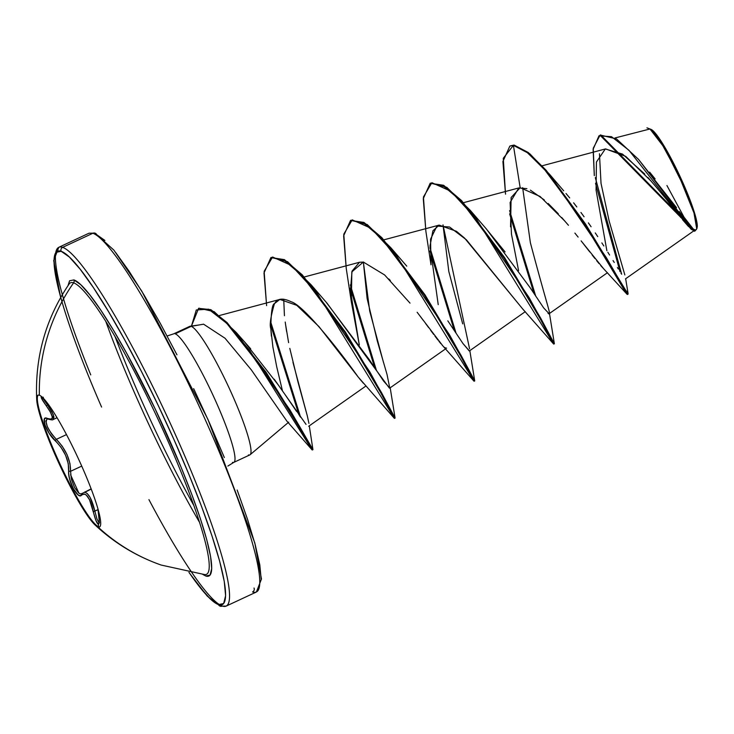 <?xml version="1.0" encoding="UTF-8"?>
<svg xmlns="http://www.w3.org/2000/svg" width="734" height="734" viewBox="0 0 734 734"><rect width="100%" height="100%" fill="white"/><g stroke="black" fill="none" stroke-linecap="round" stroke-linejoin="round"><path stroke-width="1.1" d="M205.392 574.612A160.847 21.644 -115 0 0 164.214 432.711A160.847 21.644 -115 0 0 73.611 282.847A186.087 182.83 109.2 0 0 39.361 395.213A72.749 9.79 65 0 1 81.502 465.585A72.749 9.79 65 0 1 98.053 527.03L98.677 526.737L98.292 524.333L99.255 521.562L98.53 513.433A1.486 0.459 171.8 0 1 98.512 513.387A1.486 0.459 171.8 0 1 98.521 513.341A1.486 0.459 -8.2 0 0 98.512 513.387A1.486 0.459 -8.2 0 0 98.53 513.433C99.567 520.635 99.485 524.269 98.292 524.333L98.677 526.737A72.749 9.79 65 0 1 59.004 461.824A72.749 9.79 65 0 1 38.278 395.085A72.749 9.79 -115 0 0 59.004 461.824A72.749 9.79 -115 0 0 98.677 526.737L98.053 527.03A72.749 9.79 65 0 1 94.824 524.737A72.749 9.79 65 0 1 59.793 465.173A72.749 9.79 65 0 1 36.737 400.168A72.749 9.79 65 0 1 39.361 395.213A72.749 9.79 65 0 1 81.502 465.585A72.749 9.79 65 0 1 98.053 527.03A186.087 182.83 109.2 0 0 161.085 565.024A186.087 182.83 -70.8 0 1 98.053 527.03A72.749 9.79 65 0 1 55.912 456.658A72.749 9.79 65 0 1 39.361 395.213A186.087 182.83 -70.8 0 1 73.611 282.847A160.847 21.644 -115 0 0 69.005 284.196M42.838 397.755L41.508 396.8C40.434 396.791 41.939 399.672 46.04 405.443A1.486 0.56 -36.4 0 0 47.554 404.902L43.581 399.113L43.233 397.195C42.269 397.186 43.71 399.755 47.554 404.902L52.022 411.884L54.013 417.086L52.976 419.609M43.673 399.461L41.508 396.8L41.829 398.947L46.04 405.443C53.655 416.132 54.197 420.518 47.664 418.6A1.486 1.257 113.7 0 0 48.205 419.096A1.486 1.257 -66.3 0 1 47.664 418.6C39.755 414.187 46.205 432.812 55.426 440.969A1.486 0.862 -47.5 0 1 56.353 439.336L51.233 433.51L47.279 426.509L45.857 420.885L47.481 418.637C44.352 422.289 47.306 429.188 56.353 439.336L62.188 446.144L67.078 454.722L69.987 463.649L70.583 471.301L81.731 466.099L70.583 471.301C70.565 459.879 65.812 449.217 56.353 439.336A1.486 0.862 132.5 0 0 55.426 440.969C64.473 450.098 68.895 460.044 68.702 470.788A1.486 1.11 5.5 0 0 70.583 471.301A1.486 1.11 -174.5 0 1 68.702 470.788C67.39 480.385 78.189 500.542 81.676 494.982A1.486 1.367 -138.4 0 1 82.373 493.294L80.823 493.991L78.887 493.22L74.602 487.67L71.317 479.091L70.583 471.301M87.181 493.459L90.135 497.478L94.851 511.139C92.016 499.276 88.548 492.973 84.438 492.22L91.227 489.055L84.905 492.248M94.851 511.139L98.007 509.662L93.319 511.635L94.851 511.139L97.026 519.149L99.127 522.736M66.482 434.601L56.353 439.336L66.482 434.601M46.875 418.793L48.196 419.096C51.371 419.967 52.995 420.123 53.068 419.564L53.334 414.655L47.554 404.902A1.486 0.56 143.6 0 1 46.04 405.443L50.325 411.93L52.242 416.784L52.096 418.325L51.224 419.151L45.545 418.169L44.324 419.142L44.976 424.931L49.306 433.519L60.977 447.254L65.592 455.254L68.262 463.622L68.794 474.678L69.684 479.293L73.372 488.706L78.024 494.844L80.07 495.725L81.676 494.982C86.043 492.046 89.924 497.597 93.319 511.635C95.108 519.094 96.769 523.333 98.292 524.333L95.906 520.406L89.493 499.643L86.208 494.964L84.557 494.028L81.676 494.982A1.486 1.367 41.6 0 1 81.896 493.633L81.676 493.817M48.426 404.498L47.554 404.902L48.426 404.498M204.052 574.438A2.973 2.918 109.2 0 0 203.364 574.291A2.973 2.918 -70.8 0 1 204.052 574.438M73.895 279.902A2.973 2.918 -70.8 0 1 73.611 282.847A2.973 2.918 109.2 0 0 73.895 279.902A163.416 21.992 65 0 1 168.554 437.978A163.416 21.992 65 0 1 205.731 575.997L210.071 575.107L211.713 568.566L210.585 556.611L206.749 539.719L200.336 518.534L191.592 493.872L180.867 466.668L155.149 408.902L127.092 354.036L113.531 330.355L100.98 310.427L89.915 295.004L80.777 284.7L73.895 279.902L69.556 280.792L68.023 285.636M101.586 407.067A194.996 26.241 65 0 1 61.161 251.294L69.363 257.028L80.272 269.323L93.475 287.719L108.448 311.5L124.633 339.75L141.405 371.404L158.104 405.223L174.114 439.914L188.794 474.146L201.602 506.607L212.025 536.04L219.677 561.317L224.265 581.475L225.604 595.733L223.641 603.541L218.466 604.596A194.996 26.241 65 0 1 189.023 572.41L199.354 586.576L210.263 598.871L218.466 604.596A2.973 2.918 109.2 0 0 220.154 606.156A2.973 2.918 -70.8 0 1 218.466 604.596A194.996 26.241 65 0 0 174.114 439.914A194.996 26.241 65 0 0 61.161 251.294A2.973 2.918 -70.8 0 1 62.629 247.358L92.851 233.265A2.973 2.918 -70.8 0 1 96.714 234.706L104.916 240.44M57.445 248.349A197.96 26.644 -115 0 0 90.75 374.9A197.96 26.644 65 0 1 62.629 247.358A197.96 26.644 65 0 1 177.298 438.849A197.96 26.644 65 0 1 222.329 606.045A2.973 2.918 -70.8 0 1 220.154 606.156L226.173 606.101L256.395 592.008L261.469 579.007L254.817 542.958L207.942 419.398L141.8 291.169L113.908 250.147L95.025 233.146L89.007 233.201L58.784 247.303L53.71 260.588L60.683 297.499M148.938 499.625A197.96 26.644 -115 0 0 222.329 606.045A197.96 26.644 65 0 1 148.938 499.625M693.437 229.247L684.042 217.2L666.922 185.509M646.929 127.844L649.966 128.982L615.009 137.964M115.073 336.64A194.996 26.241 -115 0 0 193.886 505.57M252.551 591.943A2.973 2.918 109.2 0 0 254.019 588.007A2.973 2.918 -70.8 0 1 252.551 591.943A197.96 26.644 -115 0 0 207.52 424.757A197.96 26.644 -115 0 0 92.851 233.265L62.629 247.358A2.973 2.918 109.2 0 0 61.161 251.294L55.986 252.358L54.022 260.166L55.362 274.415L60.729 297.417M199.584 522.424A197.96 26.644 65 0 1 105.815 321.446A197.96 26.644 -115 0 0 199.584 522.424M232.43 462.365A70.95 9.551 65 0 0 216.291 402.443A70.95 9.551 65 0 0 175.197 333.814L191.189 326.346L203.575 324.18L191.189 326.346L175.197 333.814A70.95 9.551 65 0 1 213.484 396.25A70.95 9.551 65 0 1 234.284 462.016M191.189 326.346A70.95 9.551 65 0 1 229.678 389.203A70.95 9.551 65 0 1 250.193 454.649A70.95 9.551 65 0 1 248.431 454.906A70.95 9.551 -115 0 0 232.293 394.984A70.95 9.551 -115 0 0 191.189 326.346A70.95 9.551 65 0 0 190.115 326.235M189.436 326.593A70.95 9.551 -115 0 0 188.941 327.401M688.575 226.623L682.501 219.631M680.757 217.493L677.601 213.548M675.794 211.264L666.821 199.951M664.417 196.969L654.288 184.757M651.416 181.436L625.689 156.342L605.587 148.892L542.151 165.792M602.898 267.983L600.724 265.57M599.045 263.579L596.687 260.698M594.944 258.524L592.127 254.937M589.778 251.936L581.117 240.871L603.623 268.745L626.983 294.196L582.245 220.347L544.252 169.169L527.058 152.397L513.405 145.36L514.066 145.048L528.269 152.516L546.197 170.325L585.448 223.916L628.047 294.169L627.386 294.481L624.019 289.581L584.778 224.228L545.536 170.637L527.608 152.828L513.405 145.36L503.276 158.278L505.515 194.088M578.126 237.1L574.887 233.073M568.446 225.283L561.684 217.484M558.317 213.778L548.206 203.501M544.325 199.978L530.388 190.134M526.893 188.647L518.782 187.95L510.13 202.446L511.46 234.091L518.589 270.69M522.617 308.867L464.604 238.119L456.438 231.293L439.143 225.109L432.913 230.797L430.005 246L438.226 304.665M446.575 348.155L444.859 347.723M444.593 347.521L444.015 347.035M442.987 346.026L442.217 345.209M440.831 343.613L438.914 341.255M437.95 340.026L434.923 336.062M433.73 334.475L430.592 330.245M428.684 327.667L425.637 323.556M423.197 320.281L419.931 315.932M417.141 312.262L442.822 345.861L474.036 381.212L397.085 256.579L371.028 228.292L352.219 219.861L343.787 234.174L346.237 268.387L351.347 301.958L351.825 271.91L363.339 262.038L384.616 274.947L410.022 303.133M390.332 280.498L388.791 278.948M363.633 262.075L359.504 262.267L352.054 271.103L350.43 290.71L359.311 344.989L351.347 301.958M363.358 383.203L359.192 378.304M271.387 336.126L270.828 328.777C271.002 312.51 272.213 304.124 274.47 303.61C274.901 304.436 276.489 294.673 291.159 301.766C303.188 305.041 337.438 347.888 358.164 376.992L318.951 326.575L296.784 305.335L279.865 299.417L274.47 303.61C270.644 316.666 269.433 325.052 270.828 328.777L272.91 347.099L276.727 366.835L282.452 390.827M244.413 341.714L278.938 385.809M306.041 424.399L285.058 394.589L296.545 411.37M299.545 415.719L300.38 416.912M292.958 362.312L307.317 415.903L297.995 382.038L289.792 348.347M286.59 331.447L285.214 322.043M326.291 302.38L369.248 359.577L383.561 381.019L389.782 388.084L387.02 374.432L377.258 340.851L367.119 298.554L363.367 262.038L369.697 311.014L383.487 362.468M447.813 320.831L462.879 343.402L469.421 350.925L525.26 311.675M462.695 323.868L448.813 271.516L443.006 224.879L469.567 348.788M485.724 228.237L505.065 251.927M548.059 313.409L549.05 313.776L607.458 272.718M548.757 313.822C551.418 315.492 547.931 308.849 530.379 242.743L522.645 187.684M566.015 193.501L569.703 197.923M573.621 202.823L576.814 206.951M580.943 212.465L584.071 216.769M588.402 222.879L591.09 226.76M595.265 232.917L597.742 236.632M601.843 242.899L603.843 245.982M607.844 252.257L609.596 255.037M613.055 260.561L614.257 262.478M617.395 267.506L618.349 269.039M620.955 273.14L621.469 273.938M624.854 274.92L609.137 220.989L601.027 183.362L599.449 153.736M649.654 172.132L655.123 178.903M695.318 230.338L696.805 228.76M684.152 187.115L664.49 147.837L649.966 128.982L650.948 129.349A54.967 7.395 -115 0 1 678.528 173.261A54.967 7.395 -115 0 1 697.282 226.769M594.301 175.564L593.118 149.305L598.981 135.818L611.523 136.68L628.91 150.231L691.189 229.302L660.866 192.611M658.086 189.253L647.883 177.454M644.773 174.068L622.487 154.067L605.311 148.965L596.43 162.04L596.072 190.088L606.862 250.707M564.941 221.182L540.068 196.455L520.167 187.702L513.405 145.36L514.066 145.048L509.836 146.103L513.405 145.36L520.167 187.702L511.121 197.529L510.543 226.879M620.01 271.672L595.54 183.372L620.01 271.672M691.189 229.302L694.722 230.999M600.036 135.221L600.706 134.909L695.089 230.926L694.428 231.238L600.036 135.221L593.246 148.24L594.311 175.637M621.661 274.232L595.311 177.619L621.661 274.232M695.089 230.926L695.63 230.192L690.676 227.705L638.543 159.406L616.505 138.919L600.375 135.074M638.543 159.406L676.519 207.658M679.335 211.585L686.079 220.897M688.877 224.586L692.602 228.925M694.171 230.21L695.355 230.32M625.662 278.746L628.084 293.554L623.212 286.746L606.385 257.717L549.72 174.463L529.774 153.755L514.066 145.048L510.176 145.956M199.455 324.905L190.152 326.226M261.157 579.144L259.818 564.886L255.23 544.729L247.578 519.452L237.155 490.018M224.347 457.557L209.667 423.325L193.657 388.635M176.958 354.816L160.186 323.171L144.002 294.912L129.028 271.13L115.825 252.735M95.035 233.146A2.973 2.918 109.2 0 0 92.851 233.265A197.96 26.644 65 0 1 199.685 407.462A197.96 26.644 65 0 1 257.735 590.962M203.575 324.18L225.035 338.246L251.276 369.817L286.838 421.059L312.097 449.878L249.542 350.182L227.118 323.611L208.557 309.179L196.299 309.968L191.491 325.988L198.593 308.335L210.199 309.987L226.366 322.85L265.46 372.588L298.903 426.693L312.244 449.997L312.913 449.685L299.564 426.381L266.121 372.285L227.035 322.547L210.869 309.675L198.593 308.335M282.471 390.855L276.727 366.835L272.91 347.099M358.164 376.992L394.387 418.362L317.464 293.756L291.398 265.451L272.58 257.01L264.148 271.323L266.589 305.537M430.996 264.818L430.564 239.137L436.95 226.035L449.612 227.026L466.393 239.798L522.47 308.711L553.675 344.053L476.761 219.475L450.694 191.161L431.876 182.702L423.426 196.996L425.867 231.201L430.996 264.818M509.625 213.86L533.985 293.49L509.625 213.86M429.986 251.01L454.346 330.63L429.986 251.01M350.347 288.168L374.707 367.798L350.347 288.168M270.699 325.034L298.912 414.802L270.699 325.034M509.607 210.603L535.71 296.086L509.607 210.603M554.363 343.769L540.701 318.18L504.689 257.735L461.594 200.593L443.63 185.289L430.179 183.252L442.96 185.601L460.934 200.896L504.019 258.047L540.031 318.483L553.702 344.072L554.363 343.769M429.959 247.753L456.062 333.227L429.959 247.753M469.824 350.632L474.724 380.882L461.035 355.284L425.014 294.848L381.937 237.733L363.981 222.448L350.54 220.42L363.321 222.76L381.276 238.045L424.353 295.16L460.365 355.586L474.063 381.23L474.724 380.918L468.402 368.963L449.474 334.777L390.754 247.633L367.165 224.494L350.88 220.273M350.329 284.911L376.423 370.386L350.329 284.911M395.085 418.068L381.414 392.479L345.42 332.062L302.344 274.929L284.37 259.616L270.919 257.561L283.709 259.928L301.674 275.241L344.751 332.374L380.753 392.791L394.415 418.38L395.085 418.068M270.69 321.887L300.573 417.187L270.69 321.887M266.607 305.619L263.992 272.975L270.919 257.561M346.246 268.47L343.631 235.843L350.54 220.42M425.885 231.283L423.27 198.675L430.179 183.252M505.533 194.171L502.909 161.517L509.836 146.103M549.115 313.73L543.637 307.867L530.232 287.829L486.413 229.008L470.366 210.456L529.122 297.637L554.363 343.732L549.472 313.482M469.274 350.98L463.016 343.604L450.566 324.942M389.378 388.093L327.125 303.307L311.088 284.755L369.844 371.945L395.085 418.031L390.185 387.791M283.728 299.197L284.434 315.73M285.471 323.914L288.618 342.64M307.317 415.903L308.941 423.38M285.058 394.589L274.232 379.203M250.698 348.843L236.174 332.41L289.847 409.765L312.923 449.52L309.28 425.839M198.932 308.188L214.181 311.666L236.174 332.41M271.259 257.414L287.526 261.653L311.088 284.755M430.519 183.115L446.795 187.335L470.366 210.456M650.792 129.395L660.251 140.946L678.528 174.664L693.969 212.933L696.75 228.916L696.144 229.76M696.988 228.246L697.3 226.439L695.63 216.741L690.529 201.318L682.785 182.518L673.564 163.205L664.279 146.314L656.334 134.423L650.948 129.349M227.512 605.055A197.96 26.644 -115 0 0 169.462 421.564A197.96 26.644 -115 0 0 62.629 247.358M202.74 574.401L205.731 575.997M204.832 574.612A160.847 21.644 -115 0 0 164.976 434.409A160.847 21.644 -115 0 0 73.611 282.847M82.373 493.294L80.823 493.991M42.856 397.773L40.939 396.094M78.96 493.266L70.565 474.76M95.016 524.911C114.284 542.94 136.34 556.326 161.205 565.061L204.731 574.603M36.728 399.975C34.746 357.541 45.554 318.868 69.143 283.975L69.143 283.975M188.932 572.401L207.199 596.045L220.154 606.156M227.852 466.072L233.807 462.383L249.808 454.924M288.71 422.16L250.101 454.731M167.168 335.988L173.811 333.796L189.812 326.327M693.419 231.118L625.451 278.892M518.782 187.95L463.539 202.667M439.143 225.109L383.9 239.825M445.621 348.833L389.782 388.084M359.504 262.267L304.261 276.984M365.972 385.983L308.711 426.234M279.865 299.417L219.374 315.537M549.72 174.463L563.684 190.812M406.774 266.158L390.754 247.633M697.052 228.072L696.75 228.916M57.032 417.719L53.077 419.564M91.154 488.862L81.905 493.624M42.994 397.177L42.122 397.241L43.123 398.039M97.879 508.634L99.42 522.727"/></g></svg>
